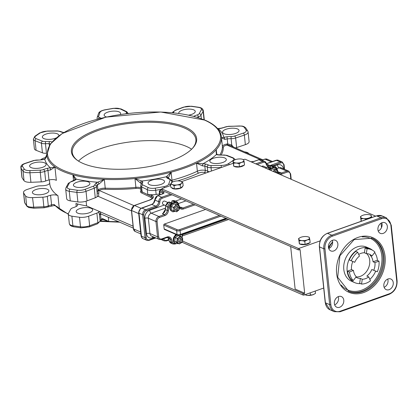 <?xml version="1.0" encoding="UTF-8"?>
<svg xmlns="http://www.w3.org/2000/svg" width="418" height="418" viewBox="0 0 418 418"><rect width="100%" height="100%" fill="white"/><g stroke="black" fill="none" stroke-linecap="round" stroke-linejoin="round"><path stroke-width="0.63" d="M182.718 240.34A1.865 1.453 113.6 0 0 181.95 239.169A1.865 1.453 113.6 0 0 180.357 239.587A1.865 1.453 113.6 0 0 179.688 241.416A1.865 1.453 113.6 0 0 180.456 242.586A1.865 1.453 113.6 0 0 182.049 242.168A1.865 1.453 113.6 0 0 182.718 240.34M261.788 166.489A1.865 1.453 -66.4 0 1 263.309 166.139L266.37 167.477M277.913 173.522A1.865 1.453 113.6 0 0 277.902 173.345A1.865 1.453 113.6 0 0 277.134 172.169A1.865 1.453 113.6 0 0 275.614 172.519M165.69 205.614L163.271 204.559A1.865 1.453 -66.4 0 1 162.503 203.388A1.865 1.453 -66.4 0 1 163.166 201.56A1.865 1.453 -66.4 0 1 164.76 201.142L167.817 202.474M179.353 208.342A1.865 1.453 113.6 0 0 178.585 207.171A1.865 1.453 113.6 0 0 176.992 207.589A1.865 1.453 113.6 0 0 176.328 209.418A1.865 1.453 113.6 0 0 177.096 210.588A1.865 1.453 113.6 0 0 178.685 210.17A1.865 1.453 113.6 0 0 179.353 208.342M36.089 150.302L35.081 140.735A1.656 1.254 -68.5 0 1 36.23 138.708A6.625 2.451 174 0 1 35.744 136.022A1.656 1.301 53.5 0 0 34.919 136.221L33.377 139.131L34.386 148.703A8.282 3.062 -6 0 0 36.089 150.302L42.432 152.81A5.8 2.142 -6 0 0 46.471 153.275A12.425 4.593 174 0 1 46.706 153.265M25.378 163.454A1.656 0.789 71.5 0 0 25.012 163.417C21.929 164.452 20.56 165.847 20.9 167.587L21.903 177.159A8.282 3.062 -6 0 0 22.039 177.593A115.979 42.882 -6 0 0 24.035 180.68A8.282 3.062 -6 0 0 30.927 182.311L41.251 181.877A5.8 2.142 -6 0 0 45.682 180.999A12.425 4.593 174 0 1 48.958 179.97A5.8 2.142 174 0 1 56.341 180.388L54.936 166.991L50.385 167.869A7.456 2.759 -6 0 0 47.177 168.36A14.081 5.209 -6 0 0 43.462 169.52A4.143 1.531 174 0 1 40.295 170.147L29.976 170.581A6.625 2.451 174 0 1 24.463 169.28A114.323 42.27 174 0 1 22.494 166.233A6.625 2.451 174 0 1 25.378 163.454L34.093 160.543A4.143 1.531 174 0 1 37.348 160.047A14.081 5.209 -6 0 0 41.654 159.801A7.456 2.759 -6 0 0 44.773 159.174L46.722 154.67M97.122 196.7A0.831 0.308 174 0 1 97.791 196.45A0.831 0.308 174 0 1 98.559 196.507L98.92 190.838A0.831 0.648 36.5 0 1 97.969 190.07L97.169 192.844L97.122 196.7A5.8 2.142 -6 0 1 95.278 197.777L87.028 200.891L86.024 191.324L94.275 188.204L95.278 197.777M70.276 200.849L69.273 191.282A1.656 0.92 -80.6 0 1 70.041 189.155A6.625 2.451 174 0 1 67.314 186.867A1.656 1.494 28.2 0 0 66.018 187.609L65.694 189.187L66.697 198.754A8.282 3.062 -6 0 0 70.276 200.849A115.979 42.882 -6 0 0 77.889 201.946A8.282 3.062 -6 0 0 87.028 200.891M245.366 144.659A8.282 3.062 -6 0 0 249.102 141.624L248.093 132.057A8.282 3.062 -6 0 1 244.358 135.092L245.366 144.659L236.645 147.57L235.637 138.003L244.358 135.092A1.656 0.789 -108.5 0 0 243.297 133.128L234.576 136.038A4.143 1.531 174 0 1 231.326 136.534A14.081 5.209 -6 0 0 227.021 136.78A7.456 2.759 -6 0 0 223.902 137.407L221.488 137.752L224.863 139.403A1.656 0.695 -106.6 0 0 223.902 137.407A90.298 33.388 -6 0 0 218.285 128.713A7.456 2.759 -6 0 0 221.493 128.227A14.081 5.209 -6 0 0 225.208 127.062A4.143 1.531 174 0 1 228.374 126.435L238.699 126.001A6.625 2.451 174 0 1 244.211 127.302A114.323 42.27 174 0 1 246.176 130.348A6.625 2.451 174 0 1 243.297 133.128M235.465 147.899A5.8 2.142 -6 0 0 236.645 147.57M76.233 206.471A5.8 2.142 -6 0 0 77.664 204.841A5.8 2.142 -6 0 0 75.935 203.54A87.811 32.468 -6 0 0 86.604 205.902L100.168 211.816A0.831 0.308 -6 0 0 99.4 211.759A0.831 0.308 -6 0 0 98.732 212.01A5.8 2.142 174 0 1 96.887 213.086L88.637 216.2A8.282 3.062 174 0 1 79.498 217.255A115.979 42.882 174 0 1 71.886 216.158A8.282 3.062 174 0 1 68.306 214.063A8.282 3.062 174 0 1 68.479 213.295L70.626 209.298A5.8 2.142 174 0 1 73.302 207.652A12.425 4.593 -6 0 0 76.233 206.471L75.935 203.54M91.155 208.347A8.282 3.062 -6 0 0 81.771 208.059A8.282 3.062 -6 0 0 76.186 211.597A8.282 3.062 -6 0 0 84.744 213.781A8.282 3.062 -6 0 0 92.665 209.867A8.282 3.062 -6 0 0 91.155 208.347M49.361 179.881L49.779 183.878A87.811 32.468 -6 0 0 57.95 195.697A5.8 2.142 -6 0 0 50.568 195.284A12.425 4.593 -6 0 0 47.291 196.308A5.8 2.142 174 0 1 42.861 197.186L32.536 197.62A8.282 3.062 174 0 1 25.644 195.995A115.979 42.882 174 0 1 23.648 192.902A8.282 3.062 174 0 1 23.512 192.468A8.282 3.062 174 0 1 27.254 189.432L35.969 186.517A5.8 2.142 174 0 1 40.52 185.822A12.425 4.593 -6 0 0 44.324 185.608A5.8 2.142 -6 0 0 49.7 183.136M47.365 189.249A8.282 3.062 -6 0 0 37.986 188.967A8.282 3.062 -6 0 0 32.4 192.505A8.282 3.062 -6 0 0 40.959 194.684A8.282 3.062 -6 0 0 48.88 190.775A8.282 3.062 -6 0 0 47.365 189.249M40.635 159.786A115.979 42.882 174 0 1 41.878 158.981A8.282 3.062 174 0 1 46.179 157.398M244.567 151.87A8.282 3.062 174 0 1 248.579 153.406A115.979 42.882 174 0 1 248.82 153.725M233.437 147.016L231.755 145.046L227.815 143.954L226.76 144.048A5.8 2.142 -6 0 0 222.413 146.551A87.811 32.468 174 0 1 219.868 154.926M86.108 201.204L86.604 205.902M68.301 213.88A87.811 32.468 174 0 1 67.214 213.42A87.811 32.468 174 0 1 59.361 209.094L54.068 204.475L54.283 205.504L57.151 206.607L59.361 209.094L57.95 195.697M45.682 180.999L44.679 171.432A12.425 4.593 174 0 1 47.955 170.403A5.8 2.142 174 0 1 50.453 170.027L54.936 166.991A87.811 32.468 -6 0 0 72.92 174.834L75.021 179.777M98.732 212.01L99.458 214.596L101.041 214.11A5.8 2.142 174 0 1 101.093 214.073M320.146 240.872L299.251 248.292A0.831 0.308 174 0 1 298.102 248.323L298.259 249.854L171.448 194.553A0.831 0.418 -109.6 0 0 171.249 194.537A0.831 0.418 -109.6 0 0 171.051 195.112L171.976 194.783M303.996 293.457A0.831 0.308 174 0 1 302.846 293.488L303.008 295.019A0.831 0.308 -6 0 0 304.158 294.988L303.996 293.457L304.67 293.217L300.082 249.583L299.408 249.823L299.251 248.292M298.259 249.854A0.831 0.308 -6 0 0 299.408 249.823M302.846 293.488L182.661 241.076M304.67 293.217L295.134 289.057L290.667 246.542M149.205 200.269A0.831 0.418 70.4 0 1 149.346 200.133C152.288 198.597 153.375 197.808 152.622 197.761A8.282 3.062 -6 0 0 151.29 196.319L147.82 194.647L150.391 194.595A8.282 3.062 174 0 0 156.16 194.464A115.979 42.882 -6 0 0 159.556 193.9M177.791 235.062A0.831 0.643 -66.4 0 1 177.378 235.057L164.504 229.44A0.831 0.643 -66.4 0 1 164.164 228.923L163.762 225.093A0.831 0.643 -66.4 0 1 164.352 224.09L205.593 209.444M175.372 235.391L175.325 234.953M176.239 234.561L175.597 234.785A0.831 0.643 113.6 0 0 175.001 235.7M175.398 243.856A0.831 0.418 -109.6 0 0 175.591 243.866A0.831 0.418 -109.6 0 0 175.795 243.485M179.902 207.37L180.889 207.203L182.797 208.033A4.143 3.224 -66.4 0 1 180.738 208.002L179.395 206.487A0.831 0.402 159.6 0 1 179.186 206.92M278.451 172.368L279.438 172.2L281.345 173.031A4.143 3.224 -66.4 0 1 279.287 173.005L277.944 171.49A0.831 0.402 -20.4 0 1 277.735 171.918M162.393 213.77A4.143 3.224 113.6 0 0 165.34 209.779L165.779 206.137L167.686 206.967L167.247 210.609A4.143 3.224 -66.4 0 1 164.3 214.601L162.393 213.77L162.989 213.352M173.642 211.66L172.488 211.518A0.831 0.643 113.6 0 0 173.183 211.821M172.007 203.388L171.808 201.471A0.831 0.418 70.4 0 1 172.007 200.896A0.831 0.418 70.4 0 1 172.206 200.912L172.65 200.755A0.831 0.418 -109.6 0 0 172.451 200.739A0.831 0.418 -109.6 0 0 172.31 200.875M172.007 200.896L174.708 200.786A4.143 3.224 -66.4 0 0 172.65 200.755L174.557 201.586L174.113 201.742L172.206 200.912M174.113 201.742A0.831 0.418 70.4 0 1 174.656 202.625M171.631 203.707A0.831 0.418 -109.6 0 0 171.082 202.819L169.175 201.988A0.831 0.418 -109.6 0 0 168.982 201.972A0.831 0.418 -109.6 0 0 168.835 202.108M270.18 168.705A0.831 0.418 -109.6 0 0 269.631 167.822L267.724 166.991A0.831 0.418 -109.6 0 0 267.53 166.975A0.831 0.418 -109.6 0 0 267.384 167.111M270.561 168.391L270.357 166.474A0.831 0.418 70.4 0 1 270.556 165.899A0.831 0.418 70.4 0 1 270.754 165.915L271.198 165.758A4.143 3.224 -66.4 0 1 273.257 165.784L271.005 165.742A0.831 0.418 70.4 0 1 271.198 165.758L273.106 166.589L272.661 166.745L270.754 165.915M272.661 166.745A0.831 0.418 70.4 0 1 273.205 167.628M298.102 248.323L161.991 188.967A0.831 0.308 174 0 1 161.839 188.816L162.001 190.347A0.831 0.308 174 0 0 162.153 190.498L170.492 194.135A0.831 0.418 70.4 0 1 171.051 195.112L162.231 198.242A0.831 0.418 70.4 0 0 161.672 197.27A4.143 3.224 113.6 0 0 158.688 201.706L159.843 201.789A3.313 2.581 -66.4 0 1 162.231 198.242M141.519 237.121A0.831 0.418 157.4 0 1 141.373 236.985L142.961 238.647A4.143 3.224 -66.4 0 1 141.519 237.121L138.87 211.9A4.143 3.224 -66.4 0 1 140.829 208.577L151.833 204.449L153.683 203.174A4.143 3.224 113.6 0 0 154.874 200.039L158.688 201.706A4.143 3.224 -66.4 0 1 155.705 206.137A0.831 0.418 70.4 0 1 156.264 207.114A4.969 3.866 113.6 0 0 159.843 201.789M266.496 163.725L277.348 160.099A4.143 3.224 -66.4 0 1 278.398 160.308L282.213 161.975A4.143 3.224 113.6 0 0 280.154 161.944A0.831 0.418 70.4 0 1 280.713 162.916A3.313 2.581 -66.4 0 1 283.723 165.021L284.156 169.133M140.829 208.577A0.831 0.313 -126.2 0 0 140.615 208.572L138.87 211.9M277.071 160.11A0.831 0.491 89.7 0 1 277.223 160.068A0.831 0.491 89.7 0 1 277.228 160.068A0.831 0.491 89.7 0 1 277.348 160.099M179.155 208.786A1.035 0.805 -66.4 0 1 177.984 210.066A1.035 0.805 -66.4 0 1 177.807 208.404A1.035 0.805 -66.4 0 1 179.155 208.786M276.925 173.094A1.035 0.805 -66.4 0 1 277.552 173.365M182.52 240.789A1.035 0.805 -66.4 0 1 181.344 242.064A1.035 0.805 -66.4 0 1 181.172 240.407A1.035 0.805 -66.4 0 1 182.52 240.789M77.957 160.763A62.13 22.974 174 0 1 72.304 152.486A62.13 22.974 174 0 1 114.192 125.943A62.13 22.974 174 0 1 184.547 128.075A62.13 22.974 174 0 1 195.885 139.502A62.13 22.974 174 0 1 192.076 148.766M185.137 127.072A62.961 23.277 -6 0 0 102.211 127.955A62.961 23.277 -6 0 0 77.539 160.481A62.961 23.277 -6 0 0 136.446 168.381A62.961 23.277 -6 0 0 192.426 148.406A62.961 23.277 -6 0 0 185.137 127.072M78.5 161.108A62.13 22.974 174 0 1 128.598 142.125A62.13 22.974 174 0 1 186.48 146.452A62.13 22.974 174 0 1 191.616 149.221M221.493 128.227A1.656 0.517 76.5 0 0 221.268 128.143L217.616 128.624M46.717 154.508L46.685 155.512C45.818 158.218 45.076 159.42 44.46 159.122A1.656 0.695 73.4 0 1 44.773 159.174A90.298 33.388 -6 0 0 50.385 167.869L50.453 170.027M66.018 187.609L68.165 183.617L71.039 181.642L75.068 179.719A1.656 1.463 35.6 0 1 76.254 179.15L72.92 174.834L73.531 180.691M98.528 193.163A0.831 0.465 -178.4 0 1 97.692 193.226A0.831 0.465 -178.4 0 1 97.169 192.844L96.501 186.496A12.425 4.593 174 0 1 97.441 185.033A5.8 2.142 174 0 1 98.914 184.129A1.656 0.977 -112.9 0 0 97.66 182.238A7.456 2.759 -6 0 0 95.759 183.397A14.081 5.209 -6 0 0 94.698 185.059A4.143 1.531 174 0 1 93.109 186.276L84.859 189.396A6.625 2.451 174 0 1 77.544 190.237A114.323 42.27 174 0 1 70.041 189.155M98.914 184.129L104.312 179.364L97.66 182.238A90.298 33.388 -6 0 1 76.254 179.15A7.456 2.759 -6 0 1 74.697 180.357A1.656 1.118 62.7 0 0 74.096 180.414M98.92 190.838L99.233 190.488A0.831 0.622 56.9 0 1 98.465 189.61L97.969 190.07L97.441 185.033A1.656 1.39 -134 0 0 95.759 183.397M104.312 179.364A87.811 32.468 -6 0 0 134.972 178.538L140.479 183.011A1.656 1.374 -59.8 0 1 141.759 181.051L134.972 178.538L135.897 187.337A87.811 32.468 174 0 1 105.237 188.168L104.312 179.364A87.811 32.468 174 0 1 72.92 174.834M168.219 178.172A5.8 2.142 174 0 1 168.224 178.136A1.656 1.531 -171.1 0 0 166.416 176.72A7.456 2.759 -6 0 0 166.939 177.869A14.081 5.209 -6 0 0 169.154 179.056A4.143 1.531 174 0 1 170.069 180.158L168.72 184.129A6.625 2.451 174 0 1 163.893 186.627A114.323 42.27 174 0 1 155.256 188.142A6.625 2.451 174 0 1 148.515 187.677L142.831 184.939A4.143 1.531 174 0 1 142.287 183.774A14.081 5.209 -6 0 0 142.674 182.133A7.456 2.759 -6 0 0 141.759 181.051A90.298 33.388 -6 0 0 166.416 176.72L171.134 172.185A87.811 32.468 174 0 1 134.972 178.538M168.224 178.136L171.134 172.185A87.811 32.468 -6 0 0 196.512 163.177L202.625 165.92A1.656 0.481 -89.1 0 1 202.918 163.757L196.512 163.177L197.353 171.213A87.811 32.468 174 0 1 171.981 180.226L171.134 172.185M219.022 155.015A1.656 0.658 93.9 0 1 219.293 154.895L217.062 154.503A1.656 1.191 108.2 0 0 216.383 154.55A7.456 2.759 -6 0 0 219.022 155.015A14.081 5.209 -6 0 0 223.212 155.031A4.143 1.531 174 0 1 226.101 155.365L232.445 157.873A6.625 2.451 174 0 1 232.93 160.559A114.323 42.27 174 0 1 228.212 163.783A6.625 2.451 174 0 1 221.409 165.418L211.226 165.538A4.143 1.531 174 0 1 208.54 165.068A14.081 5.209 -6 0 0 205.771 164.081A7.456 2.759 -6 0 0 202.918 163.757A90.298 33.388 -6 0 0 216.383 154.55L216.263 149.665A87.811 32.468 174 0 1 196.512 163.177M217.062 154.508L216.127 152.492L216.263 149.665A87.811 32.468 -6 0 0 221.488 137.752L222.413 146.551A0.831 0.768 -1.5 0 0 223.316 147.24A4.969 1.839 174 0 1 227.047 145.093L226.76 144.048M118.498 221.665A87.811 32.468 174 0 1 108.737 221.467L102.535 218.577A1.656 0.977 67.1 0 1 102.086 219.743L102.99 219.638L108.737 221.467L108.293 217.214M102.253 219.633L102.99 219.638M323.704 288.044L304.158 294.988M381.509 227.591L381.044 223.181M303.008 295.019L181.976 242.236M243.569 159.619L244.253 159.373A0.831 0.308 174 0 1 245.403 159.342L375.662 216.148M161.839 188.816A0.831 0.308 174 0 1 162.184 188.523L170.643 185.519M181.496 181.663L233.176 163.307M100.701 213.917A0.831 0.731 -121.3 0 0 100.529 214.439L101.062 219.476A1.656 1.39 46 0 1 100.696 220.563L102.086 219.743M100.858 213.781L100.701 213.844A0.831 0.805 -33.9 0 0 99.458 214.596L100.121 220.944A5.8 2.142 174 0 1 97.896 222.653L89.645 225.767A8.282 3.062 174 0 1 80.502 226.822A115.979 42.882 174 0 1 72.894 225.725A8.282 3.062 174 0 1 69.315 223.63L68.306 214.063M100.701 213.844L100.168 211.816L133.076 226.164M260.268 159.582L227.047 145.093L227.836 145.051L227.021 136.78M231.164 146.023L231.755 145.046L231.086 138.703A5.8 2.142 -6 0 0 235.637 138.003A1.656 0.789 -108.5 0 0 234.576 136.038M227.836 145.051L230.396 145.689M224.811 157.983A8.282 3.062 -6 0 0 215.427 157.696A8.282 3.062 -6 0 0 209.841 161.233A8.282 3.062 -6 0 0 218.405 163.417A8.282 3.062 -6 0 0 226.321 159.504A8.282 3.062 -6 0 0 224.811 157.983M188.685 115.122A8.282 3.062 -6 0 0 195.258 111.392A8.282 3.062 -6 0 0 193.748 109.871A8.282 3.062 -6 0 0 184.369 109.584A8.282 3.062 -6 0 0 178.784 113.126A8.282 3.062 -6 0 0 178.862 113.445M44.59 162.842A8.282 3.062 -6 0 0 35.211 162.555A8.282 3.062 -6 0 0 29.626 166.098A8.282 3.062 -6 0 0 38.184 168.276A8.282 3.062 -6 0 0 46.105 164.363A8.282 3.062 -6 0 0 44.59 162.842M88.376 181.934A8.282 3.062 -6 0 0 78.997 181.652A8.282 3.062 -6 0 0 73.411 185.19A8.282 3.062 -6 0 0 81.97 187.369A8.282 3.062 -6 0 0 89.891 183.46A8.282 3.062 -6 0 0 88.376 181.934M237.534 128.963A8.282 3.062 -6 0 0 228.155 128.681A8.282 3.062 -6 0 0 222.569 132.219A8.282 3.062 -6 0 0 231.128 134.397A8.282 3.062 -6 0 0 239.049 130.489A8.282 3.062 -6 0 0 237.534 128.963M120.212 114.516A8.282 3.062 -6 0 0 120.614 113.403A8.282 3.062 -6 0 0 119.099 111.883A8.282 3.062 -6 0 0 109.72 111.596A8.282 3.062 -6 0 0 104.134 115.138A8.282 3.062 -6 0 0 106.611 116.993M58.771 135.86A8.282 3.062 -6 0 0 58.828 135.348A8.282 3.062 -6 0 0 57.318 133.823A8.282 3.062 -6 0 0 47.934 133.541A8.282 3.062 -6 0 0 42.354 137.078A8.282 3.062 -6 0 0 47.302 139.33A8.282 3.062 -6 0 0 55.97 138.055M163.025 179.923A8.282 3.062 -6 0 0 153.646 179.636A8.282 3.062 -6 0 0 148.061 183.178A8.282 3.062 -6 0 0 156.619 185.357A8.282 3.062 -6 0 0 164.54 181.443A8.282 3.062 -6 0 0 163.025 179.923M343.784 300.228A5.8 4.514 113.6 0 0 341.396 296.581A5.8 4.514 113.6 0 0 334.938 300.093A5.8 4.514 113.6 0 0 336.762 307.214A5.8 4.514 113.6 0 0 341.715 305.919A5.8 4.514 113.6 0 0 343.784 300.228M393.254 282.657A5.8 4.514 113.6 0 0 390.867 279.015A5.8 4.514 113.6 0 0 384.408 282.526A5.8 4.514 113.6 0 0 386.227 289.648A5.8 4.514 113.6 0 0 391.185 288.347A5.8 4.514 113.6 0 0 393.254 282.657M387.34 226.363A5.8 4.514 113.6 0 0 384.947 222.721A5.8 4.514 113.6 0 0 378.494 226.232A5.8 4.514 113.6 0 0 380.312 233.354A5.8 4.514 113.6 0 0 385.265 232.053A5.8 4.514 113.6 0 0 387.34 226.363M337.869 243.934A5.8 4.514 113.6 0 0 335.482 240.287A5.8 4.514 113.6 0 0 329.023 243.798A5.8 4.514 113.6 0 0 330.842 250.92A5.8 4.514 113.6 0 0 335.8 249.624A5.8 4.514 113.6 0 0 337.869 243.934M354.835 282.678L351.496 281.22A18.638 14.51 -66.4 0 1 343.81 269.511A18.638 14.51 -66.4 0 1 350.472 251.223A18.638 14.51 -66.4 0 1 366.398 247.048L369.737 248.506A18.638 14.51 113.6 0 0 353.811 252.676A18.638 14.51 113.6 0 0 347.149 270.969A18.638 14.51 113.6 0 0 354.835 282.678A18.638 14.51 113.6 0 0 360.483 283.597M328.475 247.461A21.955 17.086 -66.4 0 1 331.746 242.921M328.747 248.574A5.8 4.514 113.6 0 0 332.623 241.646A5.8 4.514 113.6 0 0 332.331 240.35M378.217 231.002A5.8 4.514 113.6 0 0 382.094 224.079A5.8 4.514 113.6 0 0 381.801 222.784M384.132 287.297A5.8 4.514 113.6 0 0 388.014 280.373A5.8 4.514 113.6 0 0 387.716 279.078M334.661 304.868A5.8 4.514 113.6 0 0 338.543 297.94A5.8 4.514 113.6 0 0 338.251 296.644M356.079 276.92A13.256 10.319 113.6 0 0 369.711 260.315A13.256 10.319 113.6 0 0 366.659 253.606M369.825 279.381A18.638 14.51 113.6 0 0 375.704 271.115M377.449 260.492A18.638 14.51 113.6 0 0 374.627 252.514M372.537 250.246A18.638 14.51 113.6 0 0 369.737 248.506M355.896 277.16A13.256 10.319 -66.4 0 0 356.988 277.74A13.256 10.319 -66.4 0 0 360.368 278.419L359.652 283.232L361.56 284.062A18.225 14.186 113.6 0 0 370.447 280.818L368.744 276.888A13.256 10.319 -66.4 0 1 362.275 279.255L361.56 284.062M352.818 261.49A13.256 10.319 -66.4 0 0 351.543 269.626L347.52 271.141A18.225 14.186 113.6 0 0 351.35 279.741L353.257 280.572L356.24 276.716A13.256 10.319 -66.4 0 1 353.45 270.456L349.427 271.972A18.225 14.186 113.6 0 0 353.257 280.572M357.698 252.211L355.791 251.38A18.225 14.186 113.6 0 0 349.27 259.944L354.725 262.316A13.256 10.319 -66.4 0 1 359.47 256.088L357.698 252.211A18.225 14.186 113.6 0 0 351.177 260.775M358.722 254.447A13.256 10.319 -66.4 0 1 364.386 252.759L366.293 253.595A13.256 10.319 -66.4 0 1 369.491 254.275A13.256 10.319 -66.4 0 1 372.015 255.999L374.946 252.091A18.225 14.186 113.6 0 0 371.477 249.718A18.225 14.186 113.6 0 0 367.082 248.783L366.293 253.595M371.477 249.718L369.569 248.888A18.225 14.186 113.6 0 0 365.175 247.952L364.386 252.759M372.015 255.999L370.108 255.168A13.256 10.319 -66.4 0 1 373.049 261.767L374.956 262.603A13.256 10.319 -66.4 0 1 373.744 270.315L377.329 271.778A18.225 14.186 113.6 0 0 378.99 261.166L374.956 262.603M378.99 261.166L377.083 260.336L373.049 261.767M373.744 270.315L371.837 269.485A13.256 10.319 -66.4 0 1 366.837 276.058L368.744 276.888M365.175 247.952L367.082 248.783M347.52 271.141L349.427 271.972M351.543 269.626L353.45 270.456M360.368 278.419L362.275 279.255M269.866 170.011A4.556 3.548 -66.4 0 1 274.49 168.083A4.556 3.548 -66.4 0 1 276.152 169.959M269.291 169.76A4.556 3.548 -66.4 0 1 273.921 167.832L274.49 168.083M178.078 243.412A4.556 3.548 -66.4 0 1 175.664 243.433A4.556 3.548 -66.4 0 1 173.784 240.569A4.556 3.548 -66.4 0 1 177.222 234.989M179.552 235.203A4.556 3.548 -66.4 0 1 181.004 237.074M175.664 243.433L175.09 243.182A4.556 3.548 -66.4 0 1 173.214 240.319A4.556 3.548 -66.4 0 1 176.647 234.738M174.97 211.299A4.556 3.548 -66.4 0 1 172.3 211.435A4.556 3.548 -66.4 0 1 170.419 208.572A4.556 3.548 -66.4 0 1 172.049 204.099A4.556 3.548 -66.4 0 1 175.941 203.08A4.556 3.548 -66.4 0 1 177.603 204.961M172.3 211.435L171.725 211.184A4.556 3.548 -66.4 0 1 169.849 208.321A4.556 3.548 -66.4 0 1 171.479 203.848A4.556 3.548 -66.4 0 1 175.372 202.829L175.941 203.08M277.808 172.921A3.313 2.581 113.6 0 0 277.792 172.362A3.313 2.581 113.6 0 0 276.167 170.189L272.468 168.799L270.765 170.403M277.437 170.523L277.839 173.01M273.179 171.458L274.558 169.708L276.167 170.189A3.313 2.581 113.6 0 0 273.476 171.145A3.313 2.581 113.6 0 0 273.21 171.469M274.558 169.708L272.468 168.799M276.444 171.871A2.043 1.588 113.6 0 0 274.182 171.892M180.189 236.541L178.099 235.632L175.194 237.612L174.75 241.311L177.211 243.03L179.301 243.945L176.84 242.226L177.284 238.521L180.189 236.541L181.59 237.476A3.313 2.581 113.6 0 0 178.909 237.607A3.313 2.581 113.6 0 0 177.232 240.449A3.313 2.581 113.6 0 0 178.24 243.156A3.313 2.581 113.6 0 0 180.926 243.025A3.313 2.581 113.6 0 0 181.464 242.571M182.619 239.922A3.313 2.581 113.6 0 0 181.59 237.476L182.65 238.26L182.598 240.183M181.637 242.487L179.301 243.945M176.84 242.226L174.75 241.311M177.284 238.521L175.194 237.612M181.26 238.871A2.043 1.588 113.6 0 0 178.46 239.681A2.043 1.588 113.6 0 0 179.766 242.288M179.259 207.918A3.313 2.581 113.6 0 0 179.244 207.359A3.313 2.581 113.6 0 0 177.619 205.186L173.919 203.796L172.498 205.081L171.417 206.518L171.788 210.055L173.878 210.965L173.862 209.272A3.313 2.581 113.6 0 0 175.487 211.445A3.313 2.581 113.6 0 0 178.105 210.567M178.888 205.52L179.285 208.007M178.178 210.489L176.751 211.78L173.878 210.965M174.928 206.142L176.009 204.705L177.619 205.186A3.313 2.581 113.6 0 0 174.928 206.142A3.313 2.581 113.6 0 0 173.862 209.272L173.507 207.432L174.928 206.142M173.507 207.432L171.417 206.518M176.009 204.705L173.919 203.796M177.896 206.868A2.043 1.588 113.6 0 0 175.936 206.644A2.043 1.588 113.6 0 0 174.891 208.906A2.043 1.588 113.6 0 0 176.406 210.285M181.475 183.361L180.215 184.97L177.086 184.908A5.387 1.991 -6 0 0 181.475 183.361A5.387 1.991 -6 0 0 181.004 181.412L182.828 182.64L181.475 183.361M174.05 185.733L172.226 184.505A5.387 1.991 -6 0 0 177.086 184.908L174.05 185.733L174.384 188.889L170.831 187.316L170.497 184.166L171.756 182.556A5.387 1.991 -6 0 0 172.226 184.505L170.497 184.166M180.393 181.198L181.004 181.412A5.387 1.991 -6 0 0 180.351 181.187A5.387 1.991 -6 0 0 176.145 181.01A5.387 1.991 -6 0 0 172.592 182.002A5.387 1.991 -6 0 0 171.756 182.556L172.503 182.049M180.215 184.97L180.55 188.126L183.157 185.796L182.828 182.64M180.55 188.126L174.384 188.889M182.4 186.475A5.387 1.991 174 0 1 177.399 188.978A5.387 1.991 174 0 1 171.714 187.708M242.341 159.237L243.6 159.634L244.175 161.881L241.604 162.33A5.387 1.991 -6 0 0 243.84 160.313A5.387 1.991 -6 0 0 242.241 159.206A5.387 1.991 -6 0 0 240.742 158.96A5.387 1.991 -6 0 0 235.407 159.629A5.387 1.991 -6 0 0 234.482 160.021A5.387 1.991 -6 0 0 233.171 161.651A5.387 1.991 -6 0 0 236.269 162.999A5.387 1.991 -6 0 0 241.604 162.33L239.127 163.673L236.269 162.999L233.5 163.219L232.93 160.972L234.435 160.047M244.175 161.881L244.504 165.032L239.457 166.824L236.645 166.599L233.834 166.369L232.93 160.972M239.457 166.824L239.127 163.673M233.834 166.369L233.5 163.219M244.018 165.204A5.387 1.991 174 0 1 239.723 166.944A5.387 1.991 174 0 1 234.561 166.589A5.387 1.991 174 0 1 234.19 166.401M233.74 166.003A5.387 1.991 174 0 1 233.578 165.601L233.531 165.194M307.982 236.828L309.242 237.225L309.816 239.472L307.246 239.927A5.387 1.991 -6 0 0 309.482 237.905A5.387 1.991 -6 0 0 307.883 236.802A5.387 1.991 -6 0 0 306.384 236.551A5.387 1.991 -6 0 0 301.049 237.22A5.387 1.991 -6 0 0 300.124 237.617A5.387 1.991 -6 0 0 298.813 239.242A5.387 1.991 -6 0 0 301.911 240.596A5.387 1.991 -6 0 0 307.246 239.927L304.769 241.264L301.911 240.596L299.142 240.81L298.567 238.563L300.077 237.638M309.816 239.472L310.146 242.628L305.098 244.42L299.476 243.966L298.567 238.563M305.098 244.42L304.769 241.264M299.476 243.966L299.142 240.81M309.66 242.801A5.387 1.991 174 0 1 305.365 244.535A5.387 1.991 174 0 1 300.202 244.185A5.387 1.991 174 0 1 299.831 243.992M299.382 243.6A5.387 1.991 174 0 1 299.215 243.192L299.173 242.785M369.873 214.852L371.132 215.244L371.706 217.496L369.131 217.945A5.387 1.991 -6 0 0 371.372 215.923A5.387 1.991 -6 0 0 369.768 214.821A5.387 1.991 -6 0 0 368.274 214.575A5.387 1.991 -6 0 0 362.934 215.244A5.387 1.991 -6 0 0 362.009 215.636A5.387 1.991 -6 0 0 360.697 217.266A5.387 1.991 -6 0 0 363.796 218.614A5.387 1.991 -6 0 0 369.131 217.945L366.654 219.288L363.796 218.614L361.032 218.833L360.457 216.581L361.967 215.662M361.183 221.289L360.457 216.581M361.288 221.253L361.032 218.833M361.121 221.31A5.387 1.991 174 0 1 361.105 221.216L361.063 220.809M304.847 294.742L307.669 295.401L313.004 294.732A5.387 1.991 174 0 1 307.669 295.401A5.387 1.991 174 0 1 306.169 295.155A5.387 1.991 174 0 1 306.07 295.129M313.975 294.314A5.387 1.991 174 0 1 313.928 294.34A5.387 1.991 174 0 1 313.004 294.732L315.485 293.394L315.24 291.053M310.187 292.846L310.433 295.186M197.144 117.27A12.425 4.593 174 0 1 198.304 116.873L198.388 117.662M201.345 118.67L200.985 115.227L203.132 111.23L204.021 119.71M197.296 114.887A1.656 0.742 -107.5 0 1 198.304 116.873A5.8 2.142 -6 0 0 200.985 115.227A1.656 1.494 -151.8 0 0 199.208 113.712A4.143 1.531 174 0 1 197.296 114.887A14.081 5.209 -6 0 0 193.978 116.225A7.456 2.759 -6 0 0 193.79 116.324M172.509 112.724L175.142 110.284L183.392 107.17L191.496 106.229L199.062 107.322A1.656 0.92 99.4 0 0 198.628 107.426A6.625 2.451 174 0 1 201.356 109.72A1.656 1.494 -151.8 0 1 203.132 111.23A8.282 3.062 -6 0 0 203.3 110.462L204.287 119.82M98.449 118.921A1.656 1.223 -70.2 0 1 99.515 117.526A4.143 1.531 174 0 1 98.601 116.429A1.656 1.515 18.7 0 0 97.195 117.427L97.086 118.393A5.8 2.142 -6 0 0 97.582 119.146M33.377 139.131A8.282 3.062 -6 0 0 35.081 140.735L41.424 143.238L42.432 152.81M46.471 153.275L45.468 143.708A12.425 4.593 174 0 1 49.167 143.719L49.345 145.422M42.573 141.216A1.656 1.254 -68.5 0 0 41.424 143.238A5.8 2.142 -6 0 0 45.468 143.708L45.457 141.55A4.143 1.531 174 0 1 42.573 141.216L36.23 138.708M51.968 141.937A7.456 2.759 -6 0 0 49.653 141.566A1.656 0.658 -86.1 0 0 49.167 143.719A5.8 2.142 174 0 1 50.4 143.876M25.644 195.995L26.653 205.562A115.979 42.882 174 0 1 24.657 202.469A8.282 3.062 174 0 1 24.521 202.035L23.512 192.468M42.861 197.186L43.864 206.758L33.544 207.187A8.282 3.062 174 0 1 26.653 205.562A1.656 1.5 142.4 0 0 26.93 206.267L24.808 202.981A1.656 1.52 152.3 0 1 24.657 202.469L23.648 192.902M22.039 177.593L21.036 168.02A115.979 42.882 -6 0 0 23.032 171.114L24.035 180.68M20.9 167.587A8.282 3.062 -6 0 0 21.036 168.02A1.656 1.52 -27.7 0 1 22.494 166.233M26.93 206.267L28.748 207.542L33.827 208.216L32.536 197.62M30.927 182.311L29.924 172.744L40.243 172.31L41.251 181.877M24.463 169.28A1.656 1.5 -37.6 0 0 23.032 171.114A8.282 3.062 -6 0 0 29.924 172.744L29.976 170.581M50.568 195.284L51.576 204.851A12.425 4.593 -6 0 0 48.3 205.875A5.8 2.142 174 0 1 43.864 206.758L44.146 207.783L54.283 205.504M47.861 207.035A1.656 0.935 68.2 0 0 48.3 205.875L47.291 196.308M40.295 170.147L40.243 172.31A5.8 2.142 -6 0 0 44.679 171.432A1.656 0.935 -111.8 0 0 43.462 169.52M47.177 168.36A1.656 0.517 -103.5 0 1 47.955 170.403L48.958 179.97M54.068 204.475A5.8 2.142 -6 0 0 51.576 204.851A1.656 0.517 76.5 0 1 51.346 205.949M79.498 217.255L80.502 226.822A1.656 0.82 97.1 0 0 81.123 227.862L73.552 226.77A1.656 0.92 99.4 0 1 72.894 225.725L71.886 216.158M65.694 189.187A8.282 3.062 -6 0 0 69.273 191.282A115.979 42.882 -6 0 0 76.881 192.379L77.889 201.946M98.559 196.507L131.466 210.855M81.123 227.862L89.222 226.922A1.656 0.888 69.3 0 0 89.645 225.767L88.637 216.2M77.544 190.237A1.656 0.82 -82.9 0 0 76.881 192.379A8.282 3.062 -6 0 0 86.024 191.324A1.656 0.888 -110.7 0 0 84.859 189.396M96.887 213.086L97.896 222.653A1.656 0.888 69.3 0 1 97.472 223.808L100.696 220.563M93.109 186.276A1.656 0.888 -110.7 0 1 94.275 188.204A5.8 2.142 -6 0 0 96.501 186.496A1.656 1.526 -166.3 0 0 94.698 185.059M227.173 218.854L182.473 234.728M182.311 235.956L228.651 219.497M261.94 160.23L265.028 159.133A0.831 0.418 -109.6 0 0 264.829 159.117A0.831 0.418 -109.6 0 0 264.688 159.253M271.386 161.907L265.028 159.133A4.143 3.224 -66.4 0 1 267.086 159.164L272.479 161.515M141.075 189.667A0.831 0.768 -10 0 1 140.97 189.688A11.599 4.29 174 0 1 140.652 191.042A6.625 2.451 -6 0 0 141.524 192.902L150.679 197.317A0.831 0.658 115.7 0 0 151.29 196.319A0.831 0.658 -64.3 0 1 151.901 195.321L150.391 194.595M134.173 205.63A0.831 0.418 70.4 0 1 134.33 205.463L149.346 200.133A0.831 0.418 70.4 0 1 149.545 200.144A9.112 3.37 -6 0 0 151.901 195.321M131.414 210.348L133.342 228.719A0.831 0.308 -6 0 0 133.494 228.876L131.565 210.5A0.831 0.308 -6 0 1 131.414 210.348L134.33 205.463A0.831 0.418 70.4 0 1 134.528 205.478L149.545 200.144M138.734 213.629L131.565 210.5A4.143 3.224 -66.4 0 1 134.528 205.478L141.018 208.31M133.342 228.719L135.202 231.478A4.143 3.224 -66.4 0 1 133.494 228.876L140.636 231.985M180.09 235A0.831 0.418 -109.6 0 0 180.283 235.015L177.378 235.057A0.831 0.643 -66.4 0 1 177.033 234.535L164.164 228.923M226.551 218.583L180.283 235.015A0.831 0.418 -109.6 0 0 180.482 234.441A2.487 0.92 174 0 1 177.033 234.535L176.631 230.71A2.487 0.92 -6 0 0 180.08 230.616L220.903 216.116M225.919 218.306L180.482 234.441L180.08 230.616A0.831 0.418 70.4 0 0 179.526 229.644A1.656 0.611 174 0 1 177.227 229.701L164.352 224.09M219.419 215.474L179.526 229.644M177.227 229.701A0.831 0.643 113.6 0 0 176.631 230.71L163.762 225.093M167.038 237.471A4.143 3.224 -66.4 0 1 168.767 237.596A4.143 3.224 -66.4 0 1 170.257 239.248L171.401 242.33L169.494 241.499L168.349 238.417A0.831 0.402 159.6 0 1 168.203 238.276L169.347 241.358L170.983 243.151A4.143 3.224 -66.4 0 1 169.494 241.499A0.831 0.402 159.6 0 1 169.347 241.358A0.831 0.402 159.6 0 1 169.368 241.155M167.712 237.414L168.203 238.276A0.831 0.402 159.6 0 1 168.214 238.098M174.949 244.013A0.831 0.418 -109.6 0 0 175.147 244.028L172.89 243.981A4.143 3.224 113.6 0 1 171.401 242.33A0.831 0.402 -20.4 0 0 172.509 242.111L171.364 239.028A0.831 0.402 -20.4 0 1 170.257 239.248L168.349 238.417A4.143 3.224 113.6 0 0 167.754 237.414M193.576 204.203L182.797 208.033A0.831 0.418 70.4 0 1 183.35 209.005L195.06 204.846M276.868 168.59L279.099 167.796L286.727 171.124L281.345 173.031A0.831 0.418 -109.6 0 1 281.904 174.008L287.286 172.096A3.313 2.581 -66.4 0 1 290.296 174.201L290.818 179.15M161.327 239.477A0.831 0.418 -109.6 0 0 161.526 239.493L159.274 239.446A4.143 3.224 113.6 0 1 157.565 236.844A0.831 0.308 -6 0 0 158.715 236.813L157.105 221.503A0.831 0.308 -6 0 1 155.956 221.535L157.565 236.844L149.937 233.516L148.327 218.206L155.956 221.535A4.143 3.224 113.6 0 1 158.913 216.514A0.831 0.418 70.4 0 1 159.472 217.485L164.854 215.573A0.831 0.418 70.4 0 0 164.3 214.601L158.913 216.514L151.29 213.185L165.366 208.185M178.319 203.587L185.947 200.875M179.912 207.38A4.143 3.224 113.6 0 0 180.889 207.203M179.249 206.351A0.831 0.402 159.6 0 1 179.395 206.487L178.251 203.409A0.831 0.402 159.6 0 0 178.105 203.268A4.143 3.224 113.6 0 0 176.615 201.617A4.143 3.224 113.6 0 0 174.557 201.586A0.831 0.418 70.4 0 1 175.116 202.558A3.313 2.581 -66.4 0 1 177.953 203.906L178.486 205.342M164.854 215.573A4.969 3.866 113.6 0 0 168.397 210.787L165.188 209.648L162.968 213.368M171.082 202.819L170.638 202.976L168.731 202.145A4.143 3.224 -66.4 0 0 165.779 206.137L165.188 209.648M169.175 201.988L168.731 202.145A0.831 0.418 -109.6 0 0 168.532 202.129A0.831 0.418 -109.6 0 0 168.376 202.291M171.192 203.953A0.831 0.418 70.4 0 0 170.638 202.976A4.143 3.224 113.6 0 0 167.686 206.967L168.835 207.145A3.313 2.581 -66.4 0 1 171.192 203.953L171.474 203.853M168.397 210.787L168.835 207.145M157.105 221.503A3.313 2.581 -66.4 0 1 159.472 217.485M166.709 237.565A0.831 0.418 -109.6 0 0 166.907 237.581L161.526 239.493A0.831 0.418 -109.6 0 0 161.724 238.918A3.313 2.581 -66.4 0 1 158.715 236.813M168.767 237.596L166.907 237.581A0.831 0.418 -109.6 0 0 167.106 237.006L161.724 238.918M171.364 239.028A4.969 3.866 113.6 0 0 167.106 237.006M175.591 243.866L175.147 244.028A0.831 0.418 -109.6 0 0 175.346 243.454A3.313 2.581 -66.4 0 1 172.509 242.111M159.274 239.446L151.645 236.118A4.143 3.224 -66.4 0 1 149.937 233.516A2.487 0.92 -6 0 0 146.488 233.61A6.625 5.157 113.6 0 0 152.513 237.826L154.185 237.231M144.879 218.3A2.487 0.92 -6 0 1 148.327 218.206A4.143 3.224 -66.4 0 1 151.29 213.185A2.487 1.259 70.4 0 1 149.618 210.264A6.625 5.157 113.6 0 0 144.879 218.3L146.488 233.61M266.93 167.294A0.831 0.418 70.4 0 1 267.081 167.132A0.831 0.418 70.4 0 1 267.28 167.148L267.724 166.991M265.707 168.198A4.143 3.224 -66.4 0 1 267.28 167.148L269.187 167.979A0.831 0.418 70.4 0 1 269.746 168.95L270.028 168.851M269.631 167.822L269.187 167.979A4.143 3.224 113.6 0 0 267.614 169.029M278.461 172.383A4.143 3.224 113.6 0 0 279.438 172.2M270.859 165.878A0.831 0.418 70.4 0 1 271.005 165.742L270.556 165.899M276.502 168.909A0.831 0.402 -20.4 0 0 276.8 168.412A0.831 0.402 -20.4 0 0 276.653 168.271A4.143 3.224 113.6 0 0 275.164 166.62A4.143 3.224 113.6 0 0 273.106 166.589A0.831 0.418 -109.6 0 1 273.665 167.561A3.313 2.581 -66.4 0 1 276.502 168.909L277.035 170.345M268.764 169.53A3.313 2.581 -66.4 0 1 269.746 168.95M179.238 207.323A4.969 3.866 113.6 0 0 183.35 209.005M174.708 200.786L176.615 201.617L178.251 203.409A0.831 0.402 159.6 0 1 177.953 203.906M174.834 202.657L175.116 202.558M182.248 234.32A4.969 3.866 113.6 0 0 182.065 235.229L182.609 234.19M182.065 235.229L181.778 237.607M277.787 172.326A4.969 3.866 113.6 0 0 281.904 174.008M273.382 167.66L273.665 167.561M287.286 172.096A0.831 0.418 -109.6 0 0 286.727 171.124A4.143 3.224 113.6 0 1 288.786 171.15L290.646 173.909A0.831 0.308 -6 0 1 290.296 174.201M170.492 194.135L161.672 197.27L157.858 195.608L162.644 193.905A3.313 1.223 -6 0 0 163.428 192.118L160.329 190.77A1.656 0.611 174 0 1 160.721 189.876L161.907 189.453M151.488 204.569A0.831 0.418 -109.6 0 1 151.635 204.433A0.831 0.418 -109.6 0 1 151.833 204.449L155.705 206.137L145.616 209.721A0.831 0.418 70.4 0 1 146.175 210.693L156.264 207.114M140.615 208.577L141.582 208.044A0.831 0.444 -110.7 0 1 141.791 208.054L145.616 209.721A4.143 3.224 113.6 0 0 142.653 214.742A0.831 0.308 -6 0 0 143.802 214.711A3.313 2.581 -66.4 0 1 146.175 210.693M139.022 215.348A0.831 0.308 174 0 1 138.87 215.197L138.677 212.903A0.831 0.329 175.3 0 1 138.677 212.887A0.831 0.329 175.3 0 0 138.833 213.076L142.653 214.742L145.067 237.706A0.831 0.308 -6 0 0 146.216 237.675L143.802 214.711M148.834 240.34A0.831 0.418 -109.6 0 0 149.027 240.355A0.831 0.418 -109.6 0 0 149.231 239.786A3.313 2.581 -66.4 0 1 146.216 237.675M141.378 236.985L141.096 235.904A0.831 0.282 172.7 0 0 141.242 236.039L145.067 237.706A4.143 3.224 113.6 0 0 146.775 240.308L149.027 240.355L155.825 237.941M155.188 237.664L149.231 239.786M166.259 240.904A0.831 0.418 -109.6 0 0 166.453 240.92A0.831 0.418 -109.6 0 0 166.657 240.345A3.313 2.581 -66.4 0 1 163.725 238.709M162.665 239.086A4.143 3.224 113.6 0 0 164.201 240.872L161.238 239.582M168.7 239.618L166.657 240.345M162.644 193.905A0.831 0.418 -109.6 0 0 162.445 193.889L157.659 195.593L154.874 200.039A4.143 3.224 -66.4 0 1 157.858 195.608A0.831 0.418 -109.6 0 0 157.659 195.593A0.831 0.418 -109.6 0 0 157.508 195.755M251.14 161.844A3.313 1.223 -6 0 0 254.128 161.416L258.841 159.744L262.65 161.405L255.753 163.856M283.921 164.577A0.831 0.308 174 0 1 284.073 164.729A0.831 0.308 174 0 1 283.723 165.021M274.26 160.967A0.831 0.418 -109.6 0 0 274.067 160.956L276.152 160.256A0.831 0.397 -108.5 0 1 276.329 160.277L280.154 161.944L269.986 165.554A0.831 0.418 70.4 0 1 270.409 166.045M272.949 165.674L280.713 162.916M266.616 164.081L269.986 165.554A4.143 3.224 -66.4 0 1 267.928 165.523L264.709 161.437A4.143 3.224 113.6 0 1 266.318 163.48A0.831 0.366 165.9 0 1 266.47 163.631A0.831 0.366 165.9 0 1 266.146 164.039A4.969 3.866 113.6 0 0 270.368 166.583M258.496 159.864A0.831 0.418 -109.6 0 1 258.643 159.728A0.831 0.418 -109.6 0 1 258.841 159.744A4.143 3.224 -66.4 0 1 260.895 159.775L264.709 161.437A4.143 3.224 113.6 0 0 262.65 161.405A0.831 0.418 70.4 0 1 263.209 162.383A3.313 2.581 -66.4 0 1 266.146 164.039M257.232 164.504L263.209 162.383M143.416 207.438A0.831 0.418 70.4 0 1 143.562 207.302A0.831 0.418 70.4 0 1 143.761 207.318M138.87 215.197L138.87 215.197A0.831 0.308 174 0 1 138.87 215.186L140.798 233.568A0.831 0.308 -6 0 0 140.95 233.725M163.286 193.581L162.445 193.889A0.831 0.418 -109.6 0 0 162.304 194.025M163.428 192.118A0.831 0.643 113.6 0 0 162.837 193.126A2.487 0.92 174 0 1 163.255 193.471M160.329 190.77A0.831 0.643 113.6 0 0 159.733 191.773L162.837 193.126L162.895 193.701M160.721 189.876A0.831 0.418 -109.6 0 0 160.522 189.861A0.831 0.418 -109.6 0 0 160.36 190.038M161.897 189.37L160.522 189.861L159.284 191.313A2.487 0.92 -6 0 0 159.733 191.773L160.047 194.741M254.128 161.416A0.831 0.418 -109.6 0 0 253.935 161.4A0.831 0.418 -109.6 0 0 253.799 161.526M277.228 160.073L276.152 160.256A0.831 0.397 -108.5 0 0 276.016 160.381M140.803 233.568L141.096 235.904A0.831 0.282 172.7 0 1 141.096 235.893M154.723 199.898L153.484 203.153L151.635 204.433L141.582 208.044A0.831 0.444 -110.7 0 0 141.556 208.054M204.648 120.144A86.986 32.16 174 0 1 142.052 176.678A86.986 32.16 174 0 1 55.348 138.865A86.986 32.16 174 0 1 204.648 120.144M55.317 205.619A87.811 32.468 -6 0 0 59.361 209.094M100.383 220.903A87.811 32.468 -6 0 0 108.737 221.467M54.936 166.991A87.811 32.468 174 0 1 46.764 155.172A87.811 32.468 174 0 1 46.701 154.237M46.764 155.172L50.228 144.106L62.214 133.514L105.947 117.139L160.773 112.008L205.06 120.149C215.071 124.527 220.526 130.082 221.425 136.817A87.811 32.468 174 0 1 221.488 137.752M216.743 154.263L216.263 149.665M224.863 139.403A5.8 2.142 174 0 1 227.287 138.917A12.425 4.593 174 0 1 231.086 138.703A1.656 0.428 -89.8 0 1 231.326 136.534M221.268 128.143L228.468 126.309L242.038 126.053L243.856 126.544L245.685 127.824L247.806 131.111A1.656 1.52 152.3 0 0 246.176 130.348M245.685 127.824A1.656 1.5 142.4 0 0 244.211 127.302M224.753 127.056A1.656 0.935 68.2 0 1 225.208 127.062M194.569 116.533A1.656 1.118 -117.3 0 0 193.978 116.225M201.356 109.72L199.208 113.712M191.496 106.229A1.656 0.82 97.1 0 0 191.13 106.344A114.323 42.27 174 0 1 198.628 107.426M183.392 107.17A1.656 0.888 69.3 0 1 183.815 107.186A6.625 2.451 174 0 1 191.13 106.344M175.142 110.284A1.656 0.888 69.3 0 1 175.565 110.305L183.815 107.186M172.524 112.661A1.656 1.526 13.7 0 1 173.972 111.522A4.143 1.531 174 0 1 175.565 110.305M173.277 112.797A14.081 5.209 -6 0 0 173.972 111.522M127.798 113.503A1.656 1.479 -147.7 0 0 126.388 112.808A14.081 5.209 -6 0 0 126.006 113.717M97.195 117.427L98.543 113.45C99.035 111.893 101.062 110.697 104.625 109.861L113.315 108.335L121.037 108.941L126.722 111.684A1.656 1.322 115.7 0 0 125.839 111.643A4.143 1.531 174 0 1 126.388 112.808M121.037 108.941A1.656 1.322 115.7 0 0 120.159 108.905L125.839 111.643M113.315 108.335L113.419 108.44A6.625 2.451 174 0 1 120.159 108.905M104.625 109.861A1.656 0.34 79.2 0 1 104.777 109.955A114.323 42.27 174 0 1 113.419 108.44M98.543 113.45A1.656 1.515 18.7 0 1 99.949 112.452A6.625 2.451 174 0 1 104.777 109.955M98.601 116.429L99.949 112.452M101.093 118.257A14.081 5.209 -6 0 0 99.515 117.526M34.919 136.221L39.731 132.929L47.406 131.038L57.59 130.918L63.447 132.417A1.656 1.061 103.3 0 0 62.904 132.501A7.456 2.759 -6 0 0 63.62 132.642M61.07 131.581A1.656 1.348 118 0 0 60.135 131.513A14.081 5.209 -6 0 0 62.904 132.501M57.59 130.918A1.656 0.376 89.3 0 0 57.449 131.043A4.143 1.531 174 0 1 60.135 131.513M47.406 131.038A1.656 0.376 89.3 0 0 47.265 131.163L57.449 131.043M39.731 132.929A1.656 1.233 57.6 0 1 40.462 132.799A6.625 2.451 174 0 1 47.265 131.163M35.744 136.022A114.323 42.27 174 0 1 40.462 132.799M49.653 141.566A14.081 5.209 -6 0 0 45.457 141.55M25.012 163.417L33.733 160.502L41.654 159.801M33.733 160.502A1.656 0.789 71.5 0 1 34.093 160.543M71.039 181.642A1.656 0.742 72.5 0 1 71.373 181.694A14.081 5.209 -6 0 0 74.697 180.357M68.165 183.617A1.656 1.494 28.2 0 1 69.461 182.87A4.143 1.531 174 0 1 71.373 181.694M67.314 186.867L69.461 182.87M133.948 205.625L99.233 190.488A4.969 1.839 174 0 1 105.038 189.244A0.831 0.293 92.6 0 0 105.237 188.168A5.8 2.142 -6 0 0 98.465 189.61M140.479 183.011A5.8 2.142 174 0 1 141.19 183.852A1.656 1.541 -10 0 1 142.674 182.133M141.206 184.019L141.19 183.852A12.425 4.593 174 0 1 141.206 183.972L141.044 184.422A1.656 1.479 32.3 0 1 142.287 183.774M141.044 184.422L140.678 185.921A5.8 2.142 -6 0 0 141.613 186.93A1.656 1.322 -64.3 0 1 142.831 184.939M156.16 194.464L155.721 190.253A8.282 3.062 -6 0 1 147.293 189.667L147.82 194.647L142.136 191.904L141.613 186.93L147.293 189.667A1.656 1.322 -64.3 0 1 148.515 187.677M161.881 189.197A115.979 42.882 -6 0 1 155.721 190.253L155.256 188.142M164.321 187.76A1.656 0.34 -100.8 0 0 163.893 186.627M170.617 185.299L170.528 185.555A1.656 1.515 -161.3 0 0 168.72 184.129M171.443 182.87L171.866 181.616A1.656 1.515 -161.3 0 0 170.069 180.158M166.939 177.869A1.656 1.447 129.9 0 1 168.167 178.131L169.875 179.029A1.656 1.223 109.8 0 0 169.154 179.056M171.95 182.394L171.866 181.616A5.8 2.142 -6 0 0 171.913 181.25L172.028 182.337M172.603 181.997A1.656 0.596 75.1 0 1 171.981 180.226A5.8 2.142 -6 0 0 171.605 180.33M141.524 192.902A0.831 0.658 115.7 0 0 142.136 191.904A5.8 2.142 174 0 1 141.2 190.895L140.678 185.921M140.892 187.922A5.8 2.142 -6 0 0 135.897 187.337L135.986 188.413A4.969 1.839 174 0 1 140.97 189.688M202.625 165.92A5.8 2.142 174 0 1 204.841 166.171A1.656 1.061 -76.7 0 1 205.771 164.081M211.398 171.046L211.048 167.702A5.8 2.142 -6 0 1 207.286 167.043L207.73 171.255A12.425 4.593 -6 0 0 205.285 170.382L204.841 166.171A12.425 4.593 174 0 1 207.286 167.043A1.656 1.348 -62 0 1 208.54 165.068M221.138 167.581L211.048 167.702A1.656 0.376 -90.7 0 1 211.226 165.538M221.226 167.555A1.656 0.376 -90.7 0 1 221.409 165.418M229.409 164.645A1.656 1.233 -122.4 0 0 228.212 163.783M233.359 160.679A1.656 1.301 -126.5 0 0 232.93 160.559M219.293 154.895L226.869 155.355L233.213 157.863A1.656 1.254 111.5 0 0 232.445 157.873M226.869 155.355A1.656 1.254 111.5 0 0 226.101 155.365M209.371 171.761A5.8 2.142 174 0 1 207.73 171.255A1.656 1.348 -62 0 1 207.443 172.446M205.285 170.382A5.8 2.142 -6 0 0 197.353 171.213A1.656 1.055 64.8 0 0 198.696 173.068A4.143 1.531 174 0 1 204.355 172.477A1.656 1.061 103.3 0 0 205.285 170.382M102.535 218.577A5.8 2.142 -6 0 0 101.062 219.476A12.425 4.593 -6 0 0 100.121 220.944A1.656 1.526 13.7 0 1 100.09 221.43M177.666 180.9A89.468 33.079 -6 0 0 198.696 173.068M204.355 172.477A10.769 3.981 174 0 1 205.943 172.979M162.153 190.498L161.991 188.967M105.038 189.244A88.642 32.776 -6 0 0 135.986 188.413M140.652 191.042A0.831 0.737 -147.7 0 0 141.195 190.817M150.679 197.317A7.456 2.759 174 0 1 151.875 198.837M221.19 154.963A88.642 32.776 -6 0 0 223.316 147.24M152.659 236.562A2.487 1.259 -109.6 0 0 152.513 237.826M288.786 171.15L281.157 167.827A4.143 3.224 -66.4 0 0 279.099 167.796A2.487 1.259 70.4 0 1 277.427 164.875L273.978 166.103M270.451 167.352L269.411 167.722M181.506 198.942L175.429 201.1M171.902 202.354L170.857 202.72M164.358 205.029L149.618 210.264M283.42 168.815A6.625 5.157 113.6 0 0 277.427 164.875M383.923 256.396A28.994 22.567 -66.4 0 1 363.195 291.55A28.994 22.567 -66.4 0 1 348.79 291.336L337.697 277.291L339.86 255.811L354.124 239.613L371.968 238.182A28.994 22.567 -66.4 0 1 383.923 256.396M363.749 292.527A29.824 23.215 113.6 0 0 380.38 243.741A29.824 23.215 113.6 0 0 338.434 258.637A29.824 23.215 113.6 0 0 363.749 292.527M348.314 291.121A28.994 22.567 113.6 0 0 362.239 291.137A28.994 22.567 113.6 0 0 382.966 255.983A28.994 22.567 113.6 0 0 371.492 237.983M381.467 218.739A10.356 8.062 -66.4 0 1 390.877 225.323L396.755 281.204A10.356 8.062 -66.4 0 1 389.351 293.755L340.242 311.196A10.356 8.062 -66.4 0 1 330.831 304.612L324.953 248.731A10.356 8.062 -66.4 0 1 332.357 236.18L381.467 218.739A0.831 0.418 70.4 0 0 380.908 217.768L331.803 235.203A11.181 8.705 113.6 0 0 323.804 248.762L329.682 304.644A11.181 8.705 113.6 0 0 334.29 311.671L340.043 311.771A0.831 0.418 70.4 0 1 339.844 311.755M362.223 236.896A28.168 21.924 -66.4 0 1 381.979 259.479A28.168 21.924 -66.4 0 1 361.685 290.165A28.168 21.924 -66.4 0 1 341.213 285.071M328.679 248.37A33.137 25.791 -66.4 0 1 332.65 241.98M376.278 216.017A0.831 0.418 70.4 0 1 376.419 215.881A0.831 0.418 70.4 0 1 376.618 215.892A11.181 8.705 -66.4 0 1 382.172 215.975L386.467 217.846A11.181 8.705 113.6 0 0 380.908 217.768L376.618 215.892L327.508 233.333A0.831 0.418 -109.6 0 0 327.315 233.317A0.831 0.418 -109.6 0 0 327.163 233.463M330.831 304.612A0.831 0.308 174 0 1 329.682 304.644L325.387 302.773A0.831 0.308 174 0 1 325.235 302.622L330.001 309.801A11.181 8.705 -66.4 0 1 325.387 302.773L319.514 246.892A0.831 0.308 174 0 1 319.362 246.74L325.235 302.622M324.953 248.731A0.831 0.308 174 0 1 323.804 248.762L319.514 246.892A11.181 8.705 -66.4 0 1 327.508 233.333L331.803 235.203A0.831 0.418 -109.6 0 1 332.357 236.18M390.877 225.323A0.831 0.308 -6 0 0 391.227 225.025L386.467 217.846M396.755 281.204A0.831 0.308 -6 0 0 397.1 280.906L391.227 225.025M389.351 293.755A0.831 0.418 70.4 0 1 389.153 294.329C394.592 291.774 397.241 287.302 397.1 280.906M340.242 311.196A0.831 0.418 70.4 0 1 340.043 311.771L389.153 294.329M180.064 238.349L181.95 239.169M275.248 171.349L277.134 172.169M176.699 206.346L178.585 207.171M97.086 118.393L97.175 119.255M267.086 159.164L264.829 159.117L261.835 160.183M135.202 231.478L140.84 233.934M172.89 243.981L170.983 243.151M180.195 207.318L179.886 207.354M168.982 201.972L165.627 206.006M267.53 166.975L265.55 168.13M278.435 172.352L278.743 172.315M277.944 171.49L276.8 168.412L275.164 166.62L273.257 165.784M182.086 237.832L182.41 235.12M291.215 179.322L290.646 173.909M168.867 240.063L166.453 240.92L164.201 240.872M142.961 238.647L146.775 240.308M284.553 169.306L284.073 164.729L282.213 161.975M277.223 160.068L278.398 160.308M260.895 159.775L258.643 159.728L253.935 161.4L250.957 161.766M274.067 160.956L266.475 163.647M138.719 211.774L138.677 212.903M175.21 209.763L177.096 210.588M178.575 241.766L180.456 242.586M68.327 214.272L55.082 205.562M119.658 222.172L100.111 221.368M247.806 131.111L248.093 132.057M218.332 128.587L217.532 128.53M199.062 107.322L200.917 107.818L202.537 108.852L203.3 110.462M126.722 111.684L128.316 113.722M63.447 132.417L63.849 132.506M41.628 159.686L44.46 159.117M75 179.505L75 179.855M169.875 179.029L171.913 181.25M233.213 157.863L235.365 159.645M33.827 208.216L44.146 207.783M24.808 202.981L24.521 202.035M89.222 226.922L97.472 223.808M73.552 226.77L71.697 226.274L70.078 225.234L69.315 223.63M230.292 145.642L262.823 159.833M159.655 194.882L159.284 191.313M100.78 213.938L133.279 228.113M328.6 248.114L332.634 241.719M319.362 246.74C319.227 240.35 321.876 235.872 327.315 233.317L376.419 215.881L382.172 215.975M330.001 309.801L334.29 311.671"/></g></svg>
